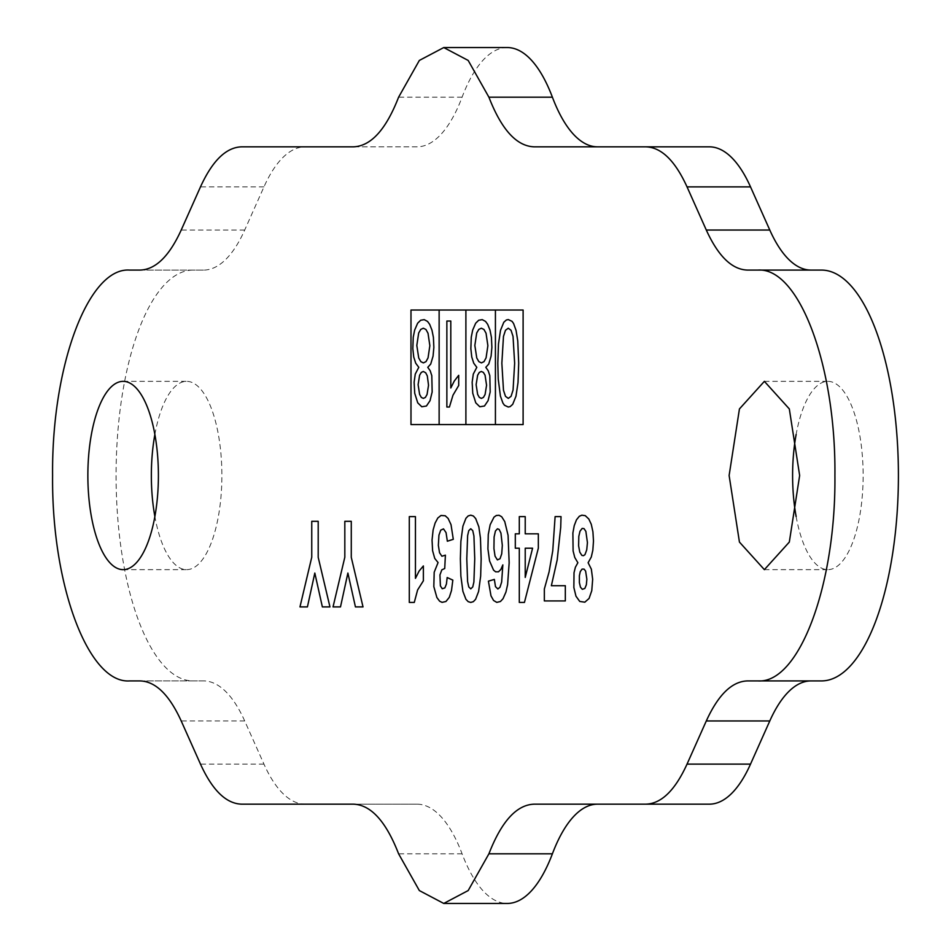 <?xml version="1.0" encoding="UTF-8"?>
<svg xmlns="http://www.w3.org/2000/svg" width="951" height="951" viewBox="0 0 951 951"><rect width="100%" height="100%" fill="white"/><g stroke="black" fill="none" stroke-linecap="round" stroke-linejoin="round"><path stroke-width="0.71" stroke-dasharray="4.75 3.57" d="M154.87 434.464A94.149 35.27 90 0 1 186.622 381.351A94.149 35.27 90 0 1 221.88 475.5A94.149 35.27 90 0 1 186.622 569.649A94.149 35.27 90 0 1 154.87 516.536M821.462 680.916L747.522 680.916M709.303 804.166L534.07 804.166M507.24 47.55A171.18 64.121 -90 0 0 462.091 97.192A171.18 64.121 -90 0 1 416.93 146.834L305.188 146.834A171.18 64.121 -90 0 0 263.962 186.883L244.704 230.035A171.18 64.121 -90 0 1 203.478 270.084L193.029 270.084A205.416 76.948 -90 0 0 116.081 475.5A205.416 76.948 -90 0 0 193.029 680.916L203.478 680.916A171.18 64.121 -90 0 1 244.704 720.965L263.962 764.117A171.18 64.121 -90 0 0 305.188 804.166L416.93 804.166A171.18 64.121 -90 0 1 462.091 853.808A171.18 64.121 -90 0 0 507.24 903.45M709.303 146.834L534.07 146.834M747.522 270.084L821.462 270.084M796.13 516.536A94.149 35.27 -90 0 0 827.869 569.649A94.149 35.27 -90 0 0 863.139 475.5A94.149 35.27 -90 0 0 827.869 381.351A94.149 35.27 -90 0 0 796.13 434.464M416.93 804.166L353.439 804.166M305.188 804.166L241.697 804.166M193.029 270.084L129.538 270.084M203.478 270.084L139.999 270.084M305.188 146.834L241.697 146.834M416.93 146.834L353.439 146.834M193.029 680.916L129.538 680.916M203.478 680.916L139.999 680.916M462.091 853.808L398.6 853.808M263.962 764.117L200.483 764.117M244.704 230.035L181.213 230.035M263.962 186.883L200.483 186.883M462.091 97.192L398.6 97.192M244.704 720.965L181.213 720.965M123.131 569.649L186.622 569.649M123.131 381.351L186.622 381.351M764.378 381.351L827.869 381.351M764.378 569.649L827.869 569.649"/><path stroke-width="1.43" d="M158.401 475.5A94.149 35.27 90 0 1 123.131 569.649A94.149 35.27 90 0 1 87.861 475.5A94.149 35.27 90 0 1 123.131 381.351A94.149 35.27 90 0 1 158.401 475.5M154.87 516.536A94.149 35.27 90 0 1 151.352 475.5A94.149 35.27 90 0 1 154.87 434.464M757.971 680.916L821.462 680.916A205.416 76.948 -90 0 0 898.41 475.5A205.416 76.948 -90 0 0 821.462 270.084L747.522 270.084C732.02 269.644 718.278 256.306 706.296 230.035L687.038 186.883C675.055 160.612 661.314 147.274 645.812 146.834L534.07 146.834C516.571 146.157 501.522 129.609 488.909 97.192L468.177 60.436L443.76 47.55L419.343 60.436L398.6 97.192C385.999 129.609 370.949 146.157 353.439 146.834L241.697 146.834C226.195 147.274 212.453 160.612 200.483 186.883L181.213 230.035C169.23 256.306 155.5 269.644 139.999 270.084L129.538 270.084C88.431 267.255 51.532 365.731 52.59 475.5C51.532 585.269 88.431 683.745 129.538 680.916L139.999 680.916C155.5 681.356 169.23 694.694 181.213 720.965L200.483 764.117C212.453 790.388 226.195 803.726 241.697 804.166L353.439 804.166C370.949 804.843 385.999 821.391 398.6 853.808L419.343 890.564L443.76 903.45L468.177 890.564L488.909 853.808C501.522 821.391 516.571 804.843 534.07 804.166L645.812 804.166C661.314 803.726 675.055 790.388 687.038 764.117L706.296 720.965C718.278 694.694 732.02 681.356 747.522 680.916L757.971 680.916C799.09 683.745 835.977 585.269 834.919 475.5C835.977 365.731 799.09 267.255 757.971 270.084M811.001 680.916A171.18 64.121 -90 0 0 769.787 720.965L706.296 720.965M645.812 804.166L709.303 804.166A171.18 64.121 -90 0 0 750.517 764.117L769.787 720.965M597.561 804.166A171.18 64.121 -90 0 0 552.4 853.808L488.909 853.808M443.76 903.45L507.24 903.45A171.18 64.121 -90 0 0 552.4 853.808M597.561 146.834A171.18 64.121 -90 0 1 552.4 97.192A171.18 64.121 -90 0 0 507.24 47.55L443.76 47.55M811.001 270.084A171.18 64.121 -90 0 1 769.787 230.035L750.517 186.883A171.18 64.121 -90 0 0 709.303 146.834L645.812 146.834M796.13 434.464A94.149 35.27 -90 0 0 792.599 475.5A94.149 35.27 -90 0 0 796.13 516.536M729.12 475.5L739.438 542.07L764.378 569.649L789.318 542.07L799.648 475.5L789.318 408.93L764.378 381.351L739.438 408.93L729.12 475.5M439.136 424.574L439.136 310.026M465.895 424.574L465.895 310.026M495.423 424.574L495.423 310.026M423.314 328.214L420.758 329.415L418.678 333.005L416.811 345.439L418.725 357.992L420.853 361.665L423.397 362.89L426 361.63L428.057 357.838L429.852 345.665L428.021 333.266L425.929 329.474L423.314 328.214M423.314 371.472L421.281 372.412L419.605 375.241L418.107 384.668L419.617 394.415L421.305 397.399L423.35 398.386L425.394 397.411L427.058 394.475L428.532 385.25L427.32 375.954L425.715 372.804L423.314 371.472M418.785 367.324L415.254 374.088L414.125 382.231L414.719 393.262L417.739 402.844L421.792 406.766L426.428 406.018L430.03 400.692L432.158 391.967L431.802 375.716L430.221 370.795L427.772 367.324L430.72 364.067L433.062 356.15L433.858 347.388L433.406 337.379L431.98 330.187L429.674 324.35L427.546 321.438L424.229 319.643L420.675 320.237L417.644 323.209L414.66 330.092L413.245 337.189L412.829 348.672L413.733 356.982L415.718 363.199L418.785 367.324M446.863 321.034L446.863 407.028L449.419 407.028L452.973 395.224L458.703 385.488L458.703 375.324L454.257 381.089L450.798 387.996L450.798 321.034L446.863 321.034M481.337 328.214L478.793 329.415L476.701 333.005L474.846 345.439L476.76 357.992L478.876 361.665L481.432 362.89L484.023 361.63L486.08 357.838L487.875 345.665L486.056 333.266L483.964 329.474L481.337 328.214M481.337 371.472L479.304 372.412L477.628 375.241L476.13 384.668L477.64 394.415L479.328 397.399L481.384 398.386L483.429 397.411L485.093 394.475L486.567 385.25L485.058 375.181L483.37 372.4L481.337 371.472M476.808 367.324L473.289 374.088L472.16 382.231L472.754 393.262L475.773 402.844L479.815 406.766L484.463 406.018L488.065 400.692L490.181 391.967L489.824 375.716L488.243 370.795L485.806 367.324L488.743 364.067L491.096 356.15L491.881 347.388L491.429 337.379L490.015 330.187L487.697 324.35L485.569 321.438L482.252 319.643L478.71 320.237L475.678 323.209L472.683 330.092L471.268 337.189L470.852 348.672L471.755 356.982L473.741 363.199L476.808 367.324M508.262 328.214L505.48 330.259L503.471 336.416L501.855 363.246L503.483 390.279L505.504 396.365L508.31 398.386L511.079 396.305L513.065 390.041L514.646 363.246L513.029 336.381L511.032 330.259L508.262 328.214M508.262 407.028L510.176 406.6L512.708 404.318L515.989 396.198L518.022 382.552L518.699 363.246L517.76 340.969L516.084 330.484L513.588 323.506L512.018 321.319L508.262 319.572L506.336 320L503.792 322.27L500.511 330.342L498.479 343.953L497.813 363.246L498.229 379.009L500.416 396.08L502.924 403.093L504.494 405.281L508.262 407.028M318.205 521.314L311.75 521.314L311.75 557.227L299.969 606.904L307.423 606.904L314.817 573.049L322.365 606.904L329.949 606.904L318.205 557.334L318.205 521.314M351.276 521.314L344.821 521.314L344.821 557.227L333.04 606.904L340.494 606.904L347.888 573.049L355.436 606.904L363.02 606.904L351.276 557.334L351.276 521.314M409.299 516.619L409.299 602.435L414.279 602.435L417.608 589.953L423.373 580.811L423.373 565.94L419.106 571.052L415.444 578.363L415.444 516.619L409.299 516.619M453.294 539.3L451.024 524.667L448.123 518.426L445.234 515.763L440.991 515.478L437.805 518.01L435.094 523.086L433.121 529.969L432.051 540.049L432.61 550.76L434.75 558.439L438.066 562.564L434.191 572.24L433.822 586.601L436.878 597.513L439.624 601.198L442.072 602.363L445.948 601.484L449.288 597.347L451.499 590.512L452.831 580.11L447.172 577.542L446.411 584.069L444.854 587.92L442.239 588.74L440.396 585.875L439.944 574.951L441.823 569.851L444.723 568.508L445.401 555.158L441.894 556.228L439.552 552.769L438.352 545.339L438.946 535.14L440.741 530.135L443.499 528.875L446.055 532.619L447.35 541.226L453.294 539.3M470.757 588.847L472.754 586.957L473.895 582L474.739 558.772L473.931 535.995L472.742 530.61L470.757 528.744L468.772 530.634L467.63 535.591L466.786 558.772L467.595 581.536L468.784 586.957L470.757 588.847M470.757 602.435L473.372 601.65L475.607 599.285L478.615 591.439L480.659 576.092L481.158 558.938L480.445 538.088L478.84 526.818L475.714 518.616L473.408 516.024L470.757 515.157L468.154 515.941L465.919 518.307L462.911 526.165L460.866 541.547L460.367 558.772L460.866 576.009L462.899 591.332L465.907 599.249L468.154 601.638L470.757 602.435M502.318 545.422L500.939 533.083L499.156 529.434L497.468 528.78L495.435 531.015L494.104 536.994L493.938 548.561L495.043 556.169L497.397 559.901L500.036 558.724L501.724 553.815L502.318 545.422M488.41 581.156L490.989 595.849L493.569 600.473L496.779 602.375L500.44 601.496L503.031 598.702L505.944 592.057L507.608 584.651L509.165 562.754L508.072 535.318L504.755 521.6L501.712 516.773L499.061 515.264L496.363 515.478L493.997 517.142L490.157 524.726L488.279 534.474L487.922 548.893L489.575 560.995L493.581 570.172L495.649 571.813L498.467 571.824L500.832 569.518L502.841 564.894L501.652 582.036L499.976 587.29L497.86 588.966L495.483 586.636L494.354 579.409L488.41 581.156M525.225 548.216L525.225 577.423L532.584 548.216L525.225 548.216M525.225 516.619L519.294 516.619L519.294 533.82L515.311 533.82L515.311 548.216L519.294 548.216L519.294 602.435L524.441 602.435L538.337 548.156L538.337 533.82L525.225 533.82L525.225 516.619M565.322 585.709L551.366 585.709L557.179 559.973L560.71 527.318L561.031 516.619L555.111 516.619L552.757 550.772L549.084 571.931L544.341 589.026L544.341 600.925L565.322 600.925L565.322 585.709M587.433 542.617L585.864 531.347L583.997 528.613L582.155 528.423L579.991 531.229L578.802 536.376L578.612 545.838L579.765 552.091L581.869 555.408L583.415 555.693L584.936 554.706L586.719 549.916L587.433 542.617M586.862 579.23L585.614 571.075L584.033 569.102L582.071 569.102L580.265 571.622L579.385 575.712L579.385 582.678L580.467 587.195L582.345 589.323L584.853 588.431L586.351 584.794L586.862 579.23M588.122 562.73L591.284 557.024L592.842 550.201L593.483 541.048L592.925 531.835L591.284 524.334L588.824 519.02L585.269 515.656L581.857 515.18L579.314 516.286L576.461 519.84L574.238 525.641L572.882 532.988L573.108 550.95L574.761 557.452L577.863 562.73L575.391 567.236L574.024 572.716L573.857 587.516L575.973 596.194L579.741 601.436L584.817 602.185L589.085 598.441L591.772 590.678L592.663 579.29L591.356 569.185L588.122 562.73M410.987 310.026L410.987 424.574L523.109 424.574L523.109 310.026L410.987 310.026M750.517 764.117L687.038 764.117M552.4 97.192L488.909 97.192M750.517 186.883L687.038 186.883M769.787 230.035L706.296 230.035"/></g></svg>
